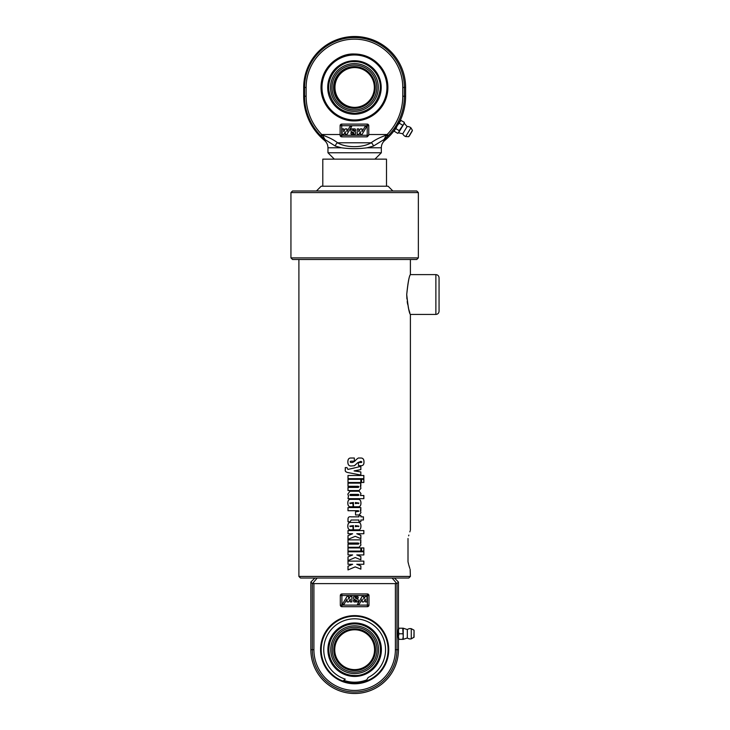 <?xml version="1.0" encoding="UTF-8"?>
<svg xmlns="http://www.w3.org/2000/svg" width="730" height="730" viewBox="0 0 730 730"><rect width="100%" height="100%" fill="white"/><g stroke="black" fill="none" stroke-linecap="round" stroke-linejoin="round"><path stroke-width="1.09" d="M439.059 294.518L439.059 277.801C438.876 275.867 437.808 274.799 435.874 274.617L435.874 314.429C437.808 314.247 438.876 313.179 439.059 311.245L439.059 294.518M406.72 294.518C407.878 306.235 409.101 312.86 410.388 314.411C409.302 313.635 408.079 307.001 406.72 294.518C407.878 282.811 409.101 276.177 410.388 274.626C409.302 275.411 408.079 282.035 406.72 294.518L406.902 298.917M407.194 301.563L407.614 304.237M408.326 307.567L408.599 308.644M408.864 309.639L409.849 312.86M355.227 566.863L347.991 569.929L347.991 566.206L352.636 564.281L347.991 564.281L347.991 561.114L363.859 561.114L363.859 564.281L356.769 564.281L360.857 565.887L360.857 569.163L355.227 566.863M356.769 564.281L360.821 565.887L360.821 569.163M363.814 561.114L363.814 564.281M348.027 564.281L348.027 561.114M348.027 569.929L348.027 566.206L352.636 564.281M355.227 557.528L347.991 560.594L347.991 556.871L352.636 554.946L347.991 554.946L347.991 551.78L363.859 551.78L363.859 554.946L356.769 554.946L360.857 556.552L360.857 559.828L355.227 557.528M356.769 554.946L360.821 556.552L360.821 559.828M363.814 551.78L363.814 554.946M348.027 554.946L348.027 551.78M348.027 560.594L348.027 556.871L352.636 554.946M363.814 547.92L363.814 551.086M363.859 551.086L361.569 551.086L361.569 547.92L363.859 547.92L363.859 551.086M360.821 547.92L360.821 551.086M348.027 551.086L348.027 547.92M360.857 551.086L347.991 551.086L347.991 547.92L360.857 547.92L360.857 551.086M360.428 543.029L360.912 544.991L359.096 547.29L347.991 547.29L347.991 544.124L358.32 544.124L358.914 543.576L358.348 543.029L347.991 543.029L347.991 539.862L360.857 539.862L360.428 543.029L360.948 544.991L359.114 547.29M360.821 539.862L360.821 543.029M348.027 543.029L348.027 539.862M348.027 547.29L348.027 544.124M355.227 536.331L347.991 539.388L347.991 535.665L352.636 533.739L347.991 533.739L347.991 530.573L363.859 530.573L363.859 533.739L356.769 533.739L360.857 535.345L360.857 538.621L355.227 536.331M356.769 533.739L360.821 535.345L360.821 538.621M363.814 530.573L363.814 533.739M348.027 533.739L348.027 530.573M348.027 539.388L348.027 535.665L352.636 533.739M355.364 502.523L355.364 503.59L358.959 503.061L355.373 502.523L355.373 503.59M358.302 503.59L358.932 503.061M358.22 499.356C360.018 499.356 360.912 500.579 360.912 503.043C360.912 505.516 360.054 506.757 358.33 506.757L353.439 506.757L353.448 502.523L349.789 503.061L353.028 503.59L353.028 506.757L350.418 506.757C348.685 506.757 347.818 505.516 347.818 503.043C347.818 500.579 348.721 499.356 350.519 499.356L358.238 499.356C360.045 499.356 360.948 500.579 360.948 503.043C360.948 505.516 360.082 506.757 358.348 506.757M350.446 506.757C348.721 506.757 347.854 505.516 347.863 503.043C347.854 500.579 348.757 499.356 350.546 499.356M349.789 503.061L350.446 503.59M353.448 502.523L353.439 506.757M351.03 465.986C348.931 465.986 347.882 464.636 347.882 461.935C347.882 459.325 348.83 458.02 350.738 458.02L354.342 458.02L354.342 461.196L350.692 461.196L350.154 461.853L350.692 462.491L352.59 462.491L354.616 461.333C356.988 458.741 358.503 457.637 359.16 458.02L360.948 458.02C362.993 458.02 364.014 459.362 364.014 462.063C364.014 464.481 363.084 465.685 361.222 465.685L358.476 465.685L358.476 462.51L361.405 462.51L361.87 461.98L360.948 461.36L357.864 462.601L354.315 465.74L351.002 465.986C348.894 465.986 347.845 464.636 347.845 461.935C347.845 459.325 348.803 458.02 350.719 458.02M360.948 461.36L357.846 462.601L354.643 465.576M361.368 462.51L361.834 461.98M360.912 458.02C362.947 458.02 363.96 459.362 363.96 462.063C363.96 464.481 363.038 465.685 361.186 465.685M350.719 462.491L352.599 462.491L354.616 461.333M360.821 466.424L360.821 469.591L354.087 470.905L360.821 471.945L360.821 475.029M360.821 471.945L360.857 475.029L348.064 472.584C345.828 472.155 344.907 471.224 345.281 469.801L345.281 467.592L346.996 467.592L347.882 469.427L360.857 466.424L360.857 469.591L354.643 470.996M354.643 473.843L348.101 472.584C345.883 472.155 344.962 471.224 345.336 469.801L345.336 467.592M354.643 470.795L360.857 471.945M347.845 469.427L354.077 468.067M363.814 475.504L363.814 478.67M348.027 478.67L348.027 475.504M363.859 478.67L347.991 478.67L347.991 475.504L363.859 475.504L363.859 478.67M360.821 479.327L360.821 482.493M348.027 482.493L348.027 479.327M360.857 482.493L347.991 482.493L347.991 479.327L360.857 479.327L360.857 482.493M363.814 479.327L363.814 482.493M363.859 482.493L361.569 482.493L361.569 479.327L363.859 479.327L363.859 482.493M360.428 486.308L360.912 488.27L359.096 490.569L347.991 490.569L347.991 487.403L358.32 487.403L358.914 486.855L358.348 486.308L347.991 486.308L347.991 483.141L360.857 483.141L360.428 486.308L360.948 488.27L359.114 490.569M360.821 483.141L360.821 486.308M348.027 486.308L348.027 483.141M348.027 490.569L348.027 487.403M349.834 494.958L350.418 495.497L358.393 495.497L358.959 494.958L358.366 494.402L350.391 494.402L349.834 494.958M350.391 494.402L349.807 494.958L350.391 495.497M358.932 494.958L358.348 494.402M363.814 495.497L363.814 498.663M360.912 493.535L360.438 495.497L363.859 495.497L363.859 498.663L347.991 498.663L348.429 495.998L347.818 494.146L349.925 491.235L359.16 491.235L360.948 493.535L360.474 495.497M348.027 498.663L348.465 495.998L347.863 494.146L349.953 491.235M359.16 491.235L360.948 493.535M360.428 510.717L360.912 512.67L359.096 514.969L355.528 514.969L355.528 511.803L358.914 511.265L358.348 510.717L347.991 510.717L347.991 507.56L360.857 507.56L360.428 510.717L360.948 512.67L359.114 514.969M360.821 507.56L360.821 510.717M348.027 510.717L348.027 507.56M360.821 515.435L360.821 516.84L363.43 516.84L363.43 520.006L360.821 520.006L360.821 521.713M363.376 516.84L363.376 520.006M348.027 521.831L348.027 519.833C347.854 517.406 348.885 516.411 351.121 516.84M360.857 520.006L360.857 521.713L358.959 521.713L358.959 520.006L351.121 520.006L350.163 521.831L347.991 521.831L347.991 519.833C347.818 517.406 348.849 516.411 351.103 516.84L358.959 516.84L358.959 515.435L360.857 515.435L360.857 516.84M355.364 525.6L355.364 526.668L358.959 526.138L355.373 525.6L355.373 526.668M358.302 526.668L358.932 526.138M358.22 522.434C360.018 522.434 360.912 523.656 360.912 526.12C360.912 528.593 360.054 529.834 358.33 529.834L353.439 529.834L353.448 525.6L349.789 526.138L353.028 526.668L353.028 529.834L350.418 529.834C348.685 529.834 347.818 528.593 347.818 526.12C347.818 523.656 348.721 522.434 350.519 522.434L358.238 522.434C360.045 522.434 360.948 523.656 360.948 526.12C360.948 528.593 360.082 529.834 358.348 529.834M350.446 529.834C348.721 529.834 347.854 528.593 347.863 526.12C347.854 523.656 348.757 522.434 350.546 522.434M349.789 526.138L350.446 526.668M353.448 525.6L353.439 529.834M410.397 259.478L410.397 274.617L435.874 274.617M435.874 314.429L410.397 314.429L410.397 530.245M410.151 530.92L409.831 531.887M408.855 535.081L408.645 535.847M408.006 538.503C411.026 527.653 411.026 527.653 408.006 538.503L408.006 561.808C411.026 572.658 411.026 572.658 408.006 561.808L408.645 564.463M408.855 565.23L409.831 568.424M410.151 569.382L410.397 576.435L298.899 576.435L298.899 259.478M298.899 576.435L300.495 578.023L408.8 578.023L410.397 576.435M418.354 257.891L290.941 257.891L292.529 259.478L416.766 259.478L418.354 257.891L418.354 192.583L290.941 192.583L290.941 257.891M418.354 192.583L416.766 190.995L292.529 190.995L290.941 192.583M392.877 190.995L388.095 186.214L321.2 186.214L316.418 190.995M322.797 186.214L322.797 159.14L386.498 159.14L386.498 186.214M398.443 638.549C397.914 638.777 397.914 628.767 398.443 628.995M398.443 636.56L398.945 639.343L398.443 639.343L398.443 630.985L398.945 633.777L398.443 636.56M398.443 628.202L398.945 628.202L398.443 630.985L398.443 582.038L396.974 583.516L395.386 583.608L395.386 649.7L396.974 649.7L396.974 583.516M403.225 636.56L402.732 628.202L403.225 628.202L403.225 639.343L402.732 639.343L403.225 636.56M398.945 639.343L402.732 639.343M398.945 633.777L402.732 633.777M398.945 628.202L402.732 628.202M414.056 637.162L414.056 630.382L414.056 637.162L411.273 638.86L411.273 628.685A5.174 5.174 0 0 0 407.322 629.552L403.225 628.202M403.225 639.343L407.322 637.993L407.322 629.552M395.386 649.7A40.734 40.734 0 0 1 354.643 690.434A40.734 40.734 0 0 1 313.909 649.7L313.909 583.608L312.321 583.516L310.843 582.038L310.843 649.7A43.8 43.8 0 0 0 354.643 693.5A43.8 43.8 0 0 0 398.443 649.7L398.443 639.343M365.867 681.209L368.203 677.467A30.897 30.897 0 0 0 377.802 629.242A30.897 30.897 0 0 0 328.765 632.819A30.897 30.897 0 0 0 345.263 679.137L342.981 681.044M354.643 683.143A33.443 33.443 0 0 0 383.615 632.974A33.443 33.443 0 0 0 325.68 632.974A33.443 33.443 0 0 0 354.643 683.143M354.643 683.782A34.082 34.082 0 0 1 325.133 632.654A34.082 34.082 0 0 1 384.162 632.654A34.082 34.082 0 0 1 354.643 683.782M310.843 582.038L314.858 578.023M312.851 583.17L317.176 578.023M362.217 599.157L359.105 604.34L357.435 604.34L362.217 596.373L363.75 596.373L363.75 599.12L365.401 596.373L366.989 596.373L366.989 601.949L365.456 601.949L365.456 599.193L363.805 601.949L362.217 601.949L362.217 599.157M357.627 596.373A2.391 2.391 0 0 1 358.229 597.961L356.641 597.961A0.794 0.794 0 0 0 355.838 597.167A0.794 0.794 0 0 0 355.045 597.961L357.91 599.157A2.391 2.391 0 0 1 357.627 601.949L354.059 601.949A2.391 2.391 0 0 1 353.457 600.352L355.045 600.352A0.794 0.794 0 0 0 355.838 601.146A0.794 0.794 0 0 0 356.641 600.352L353.776 599.157A2.391 2.391 0 0 1 354.059 596.373L357.627 596.373M348.675 601.949L347.079 601.949L347.079 599.157L343.976 604.34L342.306 604.34L347.079 596.373L348.612 596.373L348.612 599.12L350.263 596.373L351.86 596.373L351.86 601.949L350.327 601.949L350.327 599.193L348.675 601.949M341.905 593.955L367.391 593.955A1.597 1.597 0 0 1 368.978 595.543L368.978 605.106A1.597 1.597 0 0 1 367.391 606.694L341.905 606.694A1.597 1.597 0 0 1 340.317 605.106L340.317 595.543A1.597 1.597 0 0 1 341.905 593.955L341.905 595.543L367.391 595.543L367.391 593.955M394.428 578.023L398.443 582.038M392.12 578.023L396.445 583.17M313.909 583.608L395.386 583.608M330.763 649.7A23.88 23.88 0 0 0 366.588 670.386A23.88 23.88 0 0 0 366.588 629.014A23.88 23.88 0 0 0 330.763 649.7M355.702 669.583L354.826 669.611M354.643 669.611L353.594 669.583L354.643 669.611A19.911 19.911 0 0 1 337.406 639.745A19.911 19.911 0 0 1 371.889 639.745A19.911 19.911 0 0 1 354.643 669.611M354.643 670.569A20.869 20.869 0 0 0 372.72 639.27A20.869 20.869 0 0 0 336.576 639.27A20.869 20.869 0 0 0 354.643 670.569M332.241 649.7A22.402 22.402 0 0 1 365.849 630.3A22.402 22.402 0 0 1 365.849 669.1A22.402 22.402 0 0 1 332.241 649.7M394.83 129.694L399.748 121.49M399.219 121.992L399.73 121.49L399.264 123.178L397.184 125.679L401.044 120.34L399.73 121.499M400.889 120.423L404.283 122.284L404.274 123.279L407.094 126.546L402.759 133.782A5.174 5.174 0 0 0 405.697 136.565L410.926 127.832A5.174 5.174 0 0 0 407.094 126.546M395.961 128.699L394.766 129.785L397.184 125.679L395.961 128.699L399.201 130.643L403.827 123.954L404.283 122.284M394.428 131.382L394.766 129.785L394.428 131.382L397.677 133.325L398.863 132.239L399.201 130.643M402.759 133.782L398.543 132.842L404.274 123.279M399.264 123.178L402.504 125.122M405.606 96.223L404.374 96.223L404.374 87.463A49.914 49.905 -90 0 0 354.47 37.558A49.914 49.905 -90 0 0 304.565 87.463L304.565 96.223A56.283 56.274 -90 0 0 320.643 135.625L324.211 139.074A1.597 1.524 -34.9 0 0 324.558 139.293L335.362 146.109L341.54 147.798L327.971 147.798C327.907 144.832 326.748 142.368 324.503 140.434L325.534 140.434L324.503 140.434A57.342 57.332 90 0 1 303.689 96.223L303.689 87.463A50.963 50.963 90 0 1 354.643 36.5A50.963 50.963 90 0 1 405.606 87.463L405.606 96.223A57.342 57.332 90 0 1 399.784 121.408M387.548 136.355L388.287 135.625L387.137 134.512L386.416 135.123L383.515 140.434L387.548 136.355L386.416 135.123C380.084 137.304 375.001 139.859 371.159 142.788C362.545 147.962 345.883 147.935 337.598 142.788A3.185 1.989 117.1 0 0 335.362 146.109M394.775 129.776A57.342 57.332 90 0 1 384.792 140.434L384.792 140.434C382.538 142.377 381.379 144.832 381.325 147.798L367.062 147.798L373.368 146.109L384.409 139.293A1.597 1.524 -149.8 0 0 384.765 139.074M387.895 87.463A33.443 33.443 90 0 1 354.452 120.915A33.443 33.443 90 0 1 321.008 87.463A33.443 33.443 90 0 1 354.452 54.02A33.443 33.443 -90 0 0 321.027 87.463A33.443 33.443 -90 0 0 354.461 120.915C337.981 121.271 322.769 107.702 321.246 91.277C318.764 69.87 337.479 52.962 354.47 54.02A33.443 33.443 90 0 1 387.895 87.463M374.955 159.14L381.325 152.771L327.971 152.771L334.34 159.14M341.54 147.798C349.971 148.938 358.485 148.938 367.062 147.798M346.887 131.665L349.989 126.491L351.659 126.491L346.887 134.457L345.354 134.457L345.354 131.701L343.702 134.457L342.105 134.457L342.105 128.882L343.638 128.882L343.638 131.628L345.29 128.882L346.887 128.882L346.887 131.665M351.687 126.491L346.905 134.457M345.354 131.738L343.702 134.457M343.666 128.882L343.666 131.592M346.905 128.882L346.905 131.628M351.477 134.457A2.391 2.391 90 0 1 350.865 132.86L352.453 132.86A0.794 0.794 -90 0 0 353.256 133.654A0.794 0.794 -90 0 0 354.05 132.86L351.185 131.665A2.391 2.391 90 0 1 351.477 128.882L355.035 128.882A2.391 2.391 90 0 1 355.638 130.469L354.05 130.469A0.794 0.794 -90 0 0 353.256 129.675A0.794 0.794 -90 0 0 352.48 130.469L355.318 131.665A2.391 2.391 90 0 1 355.035 134.457L351.477 134.457M353.265 133.654A0.794 0.794 -90 0 1 352.48 132.86L352.453 132.86M355.054 128.882A2.391 2.391 90 0 1 355.665 130.469M353.256 129.675A0.794 0.794 -90 0 0 352.453 130.469M352.48 130.469L355.346 131.665A2.391 2.391 90 0 1 355.054 134.457M360.419 128.882L362.016 128.882L362.016 131.665L365.119 126.491L366.788 126.491L362.016 134.457L360.483 134.457L360.483 131.701L358.832 134.457L357.235 134.457L357.235 128.882L358.768 128.882L358.768 131.628L360.419 128.882M362.034 128.882L362.034 131.628M362.034 134.457L366.788 126.491M360.483 131.738L358.85 134.457M358.795 131.592L358.768 128.882M368.778 125.697L368.778 135.251L367.181 136.839L341.704 136.839L340.116 135.251L340.116 125.697A1.597 1.597 90 0 1 341.704 124.1L367.19 124.1A1.597 1.597 90 0 1 368.778 125.697L367.208 125.697L367.208 135.251L341.731 135.251L341.704 136.839A1.597 1.597 -90 0 1 341.53 136.829M320.643 135.625L321.757 134.512A54.695 54.686 90 0 1 306.125 96.223L306.125 87.463A48.326 48.317 90 0 1 354.452 39.146A48.326 48.317 90 0 1 402.768 87.463L402.768 96.223A54.695 54.686 90 0 1 387.137 134.512L368.778 134.512M321.382 136.355L322.477 135.123L321.757 134.512L340.116 134.512L340.116 135.251L341.731 135.251L341.731 125.697L367.208 125.697L367.19 124.1M325.534 140.434L322.477 135.123C328.819 137.304 333.856 139.859 337.598 142.788L371.159 142.788A3.185 1.925 -116.5 0 1 373.368 146.109M324.211 139.074L325.507 140.434M378.304 87.463A23.88 23.88 -90 0 0 342.489 66.786A23.88 23.88 -90 0 0 342.489 108.149A23.88 23.88 -90 0 0 378.304 87.463M353.612 107.346L354.552 107.374M354.524 107.374L353.566 107.346A19.911 19.911 -90 0 1 334.714 87.463A19.911 19.911 -90 0 1 353.566 67.589L354.524 67.562M354.552 67.562L353.612 67.58M354.424 67.562A19.911 19.911 90 0 1 374.335 87.463A19.911 19.911 90 0 1 354.424 107.374A19.911 19.911 90 0 1 334.523 87.463A19.911 19.911 90 0 1 354.424 67.562M354.415 66.603A20.869 20.86 -90 0 0 336.348 97.902A20.869 20.86 -90 0 0 372.482 97.902A20.869 20.86 -90 0 0 354.415 66.603M376.808 87.463A22.402 22.402 90 0 1 343.209 106.872A22.402 22.402 90 0 1 343.209 68.063A22.402 22.402 90 0 1 376.808 87.463M354.643 67.562A19.911 19.911 -90 0 0 334.96 87.463A19.911 19.911 -90 0 0 354.643 107.374M353.621 67.589A19.911 19.911 -90 0 0 334.769 87.463A19.911 19.911 -90 0 0 353.621 107.346M414.056 630.382L413.892 637.445M398.443 649.7L396.974 649.7A42.322 42.322 0 0 1 354.643 692.022A42.322 42.322 0 0 1 312.321 649.7L310.843 649.7M312.321 583.516L312.321 649.7L313.909 649.7M340.317 605.106L341.905 605.106L341.905 595.543L340.317 595.543M367.391 606.694L367.391 605.106L341.905 605.106L341.905 606.694M368.978 595.543L367.391 595.543L367.391 605.106L368.978 605.106M354.643 676.445A26.745 26.745 0 0 0 377.812 636.332A26.745 26.745 0 0 0 331.484 636.332A26.745 26.745 0 0 0 354.643 676.445M366.697 679.876A32.494 32.494 0 0 1 343.83 680.342M412.167 131.126L409.229 136.118L412.167 131.126M412.149 130.834L408.672 136.692L412.149 130.834M388.287 135.625A56.283 56.274 -90 0 0 404.374 96.223L402.768 96.223M367.19 136.839L367.208 135.251L368.778 135.251M341.704 124.1L341.731 125.697L340.116 125.697M340.116 135.251L340.116 135.251A1.597 1.597 -90 0 0 341.366 136.802M405.606 87.463L402.768 87.463M303.689 87.463L306.125 87.463M303.689 96.223L306.125 96.223M354.461 60.727A26.745 26.745 -90 0 0 331.301 100.84A26.745 26.745 -90 0 0 377.62 100.84A26.745 26.745 -90 0 0 354.461 60.727M354.461 54.978A32.494 32.485 90 0 1 382.593 103.715A32.494 32.485 90 0 1 326.328 103.715A32.494 32.485 90 0 1 354.461 54.978M413.892 630.099L411.273 628.685M407.322 637.993A5.174 5.174 0 0 0 411.273 638.86M354.643 675.487C367.674 676.354 382.328 663.241 380.23 646.47C379.007 638.23 374.855 631.906 367.774 627.499C363.212 624.843 358.302 623.666 353.028 623.958C347.471 624.351 342.525 626.313 338.209 629.826C332.141 635.063 329.02 641.688 328.856 649.7C329.048 658.031 332.369 664.82 338.839 670.076C343.511 673.635 348.776 675.433 354.643 675.487M398.543 132.842L397.686 133.316M412.441 130.387L410.926 127.832M408.672 136.692L405.697 136.565M327.971 147.798L327.971 152.771M381.325 147.798L381.325 152.771M354.47 61.676C341.375 60.864 326.94 73.903 328.856 90.401C331.748 104.728 340.463 112.338 354.99 113.25C369.471 111.763 377.866 103.806 380.184 89.379C381.68 74.962 368.96 61.265 354.47 61.676"/></g></svg>

